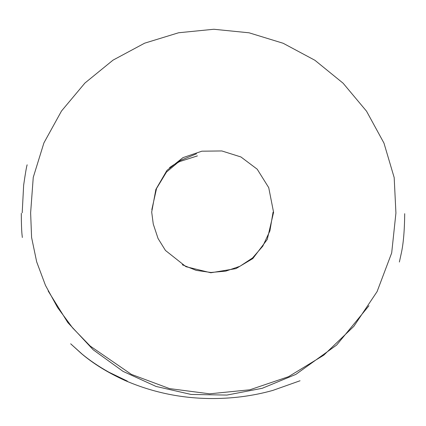 <?xml version="1.0" encoding="UTF-8"?>
<svg xmlns="http://www.w3.org/2000/svg" width="426" height="426" viewBox="0 0 426 426"><rect width="100%" height="100%" fill="white"/><g stroke="black" fill="none" stroke-linecap="round" stroke-linejoin="round"><path stroke-width="0.64" d="M395.924 213.064L391.686 252.938L377.085 291.608L353.852 326.337L323.733 355.199L288.493 376.701L249.876 389.785L209.651 393.816L169.564 388.608L131.394 374.385L90.211 346.066L72.633 327.919L57.59 307.556L45.47 285.377L36.673 261.846L31.593 237.468L30.629 212.835L33.249 177.386L43.915 142.902L61.514 111L84.923 83.043L113.012 60.146L144.632 43.18L178.622 32.759L213.825 29.261L249.066 32.802L283.157 43.266L314.899 60.268L343.095 83.198L366.525 111.186L383.97 143.109L394.183 177.605L395.924 213.064M273.583 212.324L268.731 187.653L257.203 169.197L240.93 156.96L221.839 150.953L201.86 151.187L182.919 157.663L166.949 170.395L155.879 189.389L151.693 212.057L153.259 224.033L158.057 238.507L165.448 250.445L185.976 266.703L210.817 272.773L235.935 268.625L252.826 258.561L267.256 239.455L273.583 212.324M368.964 305.719L336.684 345.023L295.846 374.395L262.224 388.299L226.898 395.072L191.098 394.449L156.065 386.446L123.023 371.365L93.198 349.789L67.83 322.594L48.138 290.937M182.259 264.764L196.168 270.366L210.955 272.48L225.817 271.112L239.945 266.271L252.543 257.954L262.794 246.164L269.898 230.919L273.05 212.207M196.503 153.781L180.219 160.533L166.459 172.093L156.555 188.462L151.826 209.645M22.2 212.83L23.648 185.193C25.363 173.334 26.529 166.539 27.142 164.803L27.072 165.112M399.375 262.017L401.265 253.369C403.385 243.853 404.53 230.626 404.7 213.682M127.347 381.116L108.79 372.143C98.555 366.392 89.657 360.375 82.101 354.091L70.673 343.803L81.462 353.612C93.321 363.697 107.746 372.617 124.749 380.37C151.555 392.037 179.671 398.086 209.107 398.518C231.243 398.8 252.464 396.105 272.773 390.429L300.053 380.759M21.3 213.341C21.375 234.417 22.386 236.233 22.312 237.49M169.569 167.588L173.467 164.958L179.724 161.555L197.419 155.889"/></g></svg>
